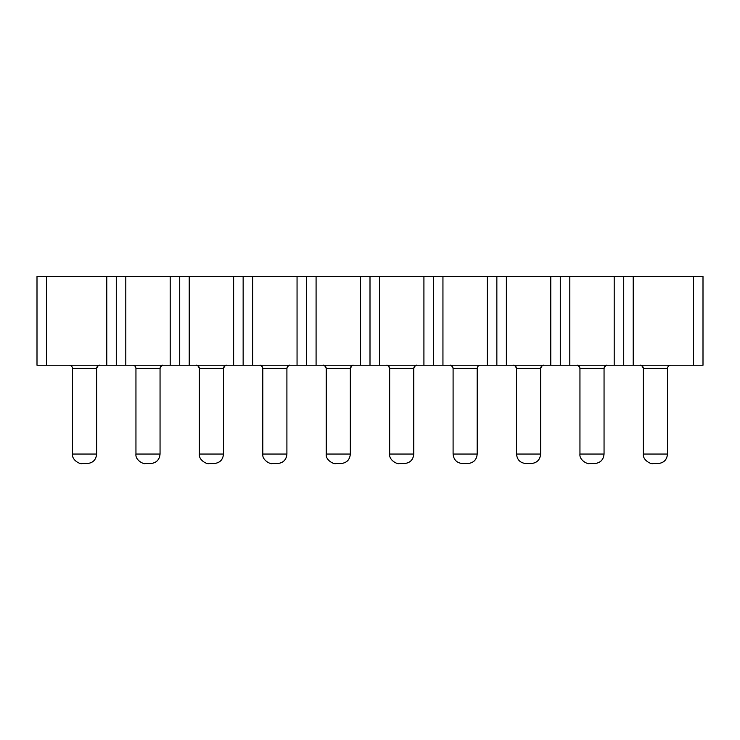 <?xml version="1.0" encoding="UTF-8"?>
<svg xmlns="http://www.w3.org/2000/svg" width="740" height="740" viewBox="0 0 740 740"><rect width="100%" height="100%" fill="white"/><g stroke="black" fill="none" stroke-linecap="round" stroke-linejoin="round"><path stroke-width="1.11" d="M37 365.246L37 276.446L37 365.246L370 365.246L370 276.446L360.482 276.446L360.482 365.246L360.482 276.446L316.082 276.446L316.082 365.246L316.082 276.446L306.573 276.446L306.573 365.246L306.573 276.446L297.055 276.446L297.055 365.246L297.055 276.446L252.655 276.446L252.655 365.246L252.655 276.446L243.146 276.446L243.146 365.246L243.146 276.446L233.627 276.446L233.627 365.246L233.627 276.446L189.227 276.446L189.227 365.246L189.227 276.446L179.718 276.446L179.718 365.246L179.718 276.446L170.2 276.446L170.2 365.246L170.2 276.446L125.8 276.446L125.8 365.246L125.8 276.446L116.282 276.446L116.282 365.246L116.282 276.446L106.773 276.446L106.773 365.246L106.773 276.446L46.518 276.446L46.518 365.246L46.518 276.446L37 276.446L703 276.446L370 276.446L370 365.246L37 365.246M703 365.246L370 365.246L379.518 365.246L379.518 276.446L379.518 365.246L423.918 365.246L423.918 276.446L423.918 365.246L433.427 365.246L433.427 276.446L433.427 365.246L442.946 365.246L442.946 276.446L442.946 365.246L487.346 365.246L487.346 276.446L487.346 365.246L496.855 365.246L496.855 276.446L496.855 365.246L506.373 365.246L506.373 276.446L506.373 365.246L550.773 365.246L550.773 276.446L550.773 365.246L560.282 365.246L560.282 276.446L560.282 365.246L569.8 365.246L569.8 276.446L569.8 365.246L614.2 365.246L614.2 276.446L614.2 365.246L623.718 365.246L623.718 276.446L623.718 365.246L633.227 365.246L633.227 276.446L633.227 365.246L693.482 365.246L693.482 276.446L693.482 365.246L703 365.246L703 276.446L703 365.246M358.586 276.446L338.282 276.446M295.158 276.446L274.854 276.446M231.722 276.446L211.427 276.446M168.294 276.446L148 276.446M104.867 276.446L84.573 276.446M675.722 276.446L655.427 276.446M612.295 276.446L592 276.446M548.867 276.446L528.573 276.446M485.44 276.446L465.146 276.446M422.013 276.446L401.718 276.446M323.565 365.282L323.065 365.246C324.971 365.449 326.035 366.504 326.238 368.418L350.335 368.418C350.538 366.504 351.593 365.449 353.507 365.246C351.593 365.449 350.538 366.504 350.335 368.418L326.238 368.418C326.035 366.504 324.971 365.449 323.065 365.246C323.917 364.7 324.971 365.754 326.238 368.418L326.238 454.046L350.335 454.046L350.335 368.418L350.335 454.046L326.238 454.046L326.238 368.418M259.638 365.246C261.544 365.449 262.608 366.504 262.802 368.418L286.907 368.418C287.111 366.504 288.165 365.449 290.08 365.246C288.165 365.449 287.111 366.504 286.907 368.418L262.802 368.418C262.608 366.504 261.544 365.449 259.638 365.246C260.536 364.718 261.59 365.773 262.802 368.418L262.802 454.046L286.907 454.046L286.907 368.418L286.907 454.046L262.802 454.046L262.802 368.418C261.59 365.773 260.536 364.718 259.638 365.246M196.766 365.292L196.202 365.246C198.117 365.449 199.171 366.504 199.375 368.418L223.48 368.418C223.684 366.504 224.738 365.449 226.653 365.246C224.738 365.449 223.684 366.504 223.48 368.418L199.375 368.418C199.171 366.504 198.117 365.449 196.202 365.246C197.09 364.709 198.144 365.764 199.375 368.418L199.375 454.046L223.48 454.046L223.48 368.418L223.48 454.046L199.375 454.046L199.375 368.418L198.44 366.161M133.339 365.292L132.774 365.246C134.689 365.449 135.744 366.504 135.947 368.418L160.053 368.418C160.256 366.504 161.311 365.449 163.226 365.246C161.311 365.449 160.256 366.504 160.053 368.418L135.947 368.418C135.744 366.504 134.689 365.449 132.774 365.246C134.689 365.449 135.744 366.504 135.947 368.418L135.947 454.046L160.044 454.046L135.947 454.046L135.947 368.418M69.912 365.292L69.347 365.246C71.262 365.449 72.317 366.504 72.52 368.418L96.626 368.418C96.829 366.504 97.883 365.449 99.798 365.246C97.883 365.449 96.829 366.504 96.626 368.418L72.52 368.418C72.317 366.504 71.262 365.449 69.347 365.246C71.262 365.449 72.317 366.504 72.52 368.418L72.52 454.046L96.616 454.046L96.626 368.418L96.626 454.046L72.52 454.046L72.52 368.418M640.673 365.273L640.202 365.246C642.116 365.449 643.171 366.504 643.375 368.418L667.48 368.418C667.684 366.504 668.738 365.449 670.653 365.246C668.738 365.449 667.684 366.504 667.48 368.418L643.375 368.418C643.171 366.504 642.116 365.449 640.202 365.246C641.071 364.709 642.126 365.764 643.375 368.418L643.375 454.046L667.48 454.046L667.48 368.418L667.48 454.046L643.375 454.046L643.375 368.418L642.449 366.171L641.303 365.44M577.339 365.292L576.774 365.246C578.689 365.449 579.744 366.504 579.947 368.418L604.053 368.418C604.256 366.504 605.311 365.449 607.226 365.246C605.311 365.449 604.256 366.504 604.053 368.418L579.947 368.418C579.744 366.504 578.689 365.449 576.774 365.246C577.672 364.718 578.736 365.773 579.947 368.418L579.947 454.046L604.043 454.046L579.947 454.046L579.947 368.418M513.912 365.292L513.347 365.246C515.262 365.449 516.317 366.504 516.52 368.418L540.626 368.418C540.829 366.504 541.884 365.449 543.798 365.246C541.884 365.449 540.829 366.504 540.626 368.418L516.52 368.418C516.317 366.504 515.262 365.449 513.347 365.246C514.245 364.718 515.308 365.773 516.52 368.418L516.52 454.046L540.616 454.046L540.626 368.418L540.626 454.046L516.52 454.046L516.52 368.418M450.447 365.282L449.92 365.246C451.835 365.449 452.889 366.504 453.093 368.418L477.198 368.418C477.393 366.504 478.456 365.449 480.362 365.246C478.456 365.449 477.393 366.504 477.198 368.418L453.093 368.418C452.889 366.504 451.835 365.449 449.92 365.246C450.817 364.718 451.872 365.773 453.093 368.418L453.093 454.046L477.189 454.046L477.198 368.418L477.198 454.046L453.093 454.046L453.093 368.418M387.02 365.282L386.493 365.246C388.407 365.449 389.462 366.504 389.666 368.418L413.762 368.418C413.965 366.504 415.029 365.449 416.935 365.246C415.029 365.449 413.965 366.504 413.762 368.418L389.666 368.418C389.462 366.504 388.407 365.449 386.493 365.246C387.362 364.709 388.417 365.764 389.666 368.418L389.666 454.046L413.762 454.046L413.762 368.418L413.762 454.046L389.666 454.046L389.666 368.418M160.053 454.046L160.053 368.418L160.053 454.046C159.507 459.808 156.334 462.981 150.535 463.555C156.381 463.009 159.544 459.836 160.044 454.046M604.053 454.046L604.053 368.418L604.053 454.046C603.507 459.808 600.334 462.981 594.535 463.555C600.38 463.009 603.544 459.836 604.043 454.046M326.238 454.046C325.36 460.354 334.36 464.535 335.747 463.555L340.825 463.555C346.662 463.009 349.835 459.836 350.335 454.046C349.789 459.808 346.625 462.981 340.825 463.555L339.845 463.555M262.802 454.046C261.932 460.354 270.933 464.535 272.32 463.555L277.389 463.555C283.235 463.009 286.408 459.836 286.907 454.046C286.361 459.808 283.189 462.981 277.398 463.555L276.418 463.555M199.375 454.046C198.496 460.354 207.505 464.535 208.893 463.555L213.962 463.555C219.808 463.009 222.981 459.836 223.48 454.046C222.934 459.808 219.762 462.981 213.962 463.555L212.99 463.555M135.947 454.046C135.069 460.354 144.069 464.535 145.465 463.555L149.563 463.555M72.52 454.046C71.641 460.354 80.642 464.535 82.038 463.555L87.107 463.555C92.944 463.009 96.117 459.836 96.616 454.046C96.08 459.808 92.907 462.981 87.107 463.555L86.127 463.555M643.375 454.046C642.496 460.354 651.505 464.535 652.893 463.555L657.962 463.555C663.808 463.009 666.981 459.836 667.48 454.046L667.48 454.046C666.934 459.808 663.762 462.981 657.962 463.555L656.99 463.555M579.947 454.046C579.068 460.354 588.069 464.535 589.466 463.555L593.563 463.555M516.52 454.046C517.094 459.845 520.266 463.018 526.038 463.555L531.107 463.555C536.944 463.009 540.117 459.836 540.616 454.046C540.08 459.808 536.907 462.981 531.107 463.555L530.127 463.555M453.093 454.046C453.666 459.845 456.839 463.018 462.602 463.555L467.68 463.555C473.517 463.009 476.69 459.836 477.189 454.046L477.198 454.046C476.652 459.808 473.48 462.981 467.68 463.555L466.7 463.555M389.666 454.046C388.787 460.354 397.787 464.535 399.175 463.555L404.253 463.555C410.089 463.009 413.262 459.836 413.762 454.046L413.762 454.046C413.225 459.808 410.053 462.981 404.253 463.555L403.272 463.555M352.036 365.606L350.335 368.418C351.602 365.754 352.656 364.7 353.507 365.246L352.564 365.384M286.907 368.418C288.128 365.773 289.183 364.718 290.08 365.246L289.553 365.282M223.48 368.418C224.747 365.754 225.802 364.7 226.653 365.246C225.829 364.69 224.775 365.754 223.48 368.418M160.053 368.418C161.366 365.745 162.421 364.69 163.226 365.246L162.717 365.282M96.626 368.418C97.837 365.773 98.892 364.718 99.798 365.246L99.29 365.282M667.48 368.418C667.684 366.504 668.738 365.449 670.653 365.246C668.738 365.449 667.684 366.504 667.48 368.418M604.053 368.418C605.348 365.754 606.402 364.69 607.226 365.246L606.717 365.282M540.626 368.418C541.884 365.754 542.947 364.7 543.798 365.246L543.234 365.292M477.198 368.418C477.393 366.504 478.456 365.449 480.362 365.246L479.798 365.292M413.762 368.418C415.029 365.754 416.084 364.7 416.935 365.246L416.435 365.282"/></g></svg>
